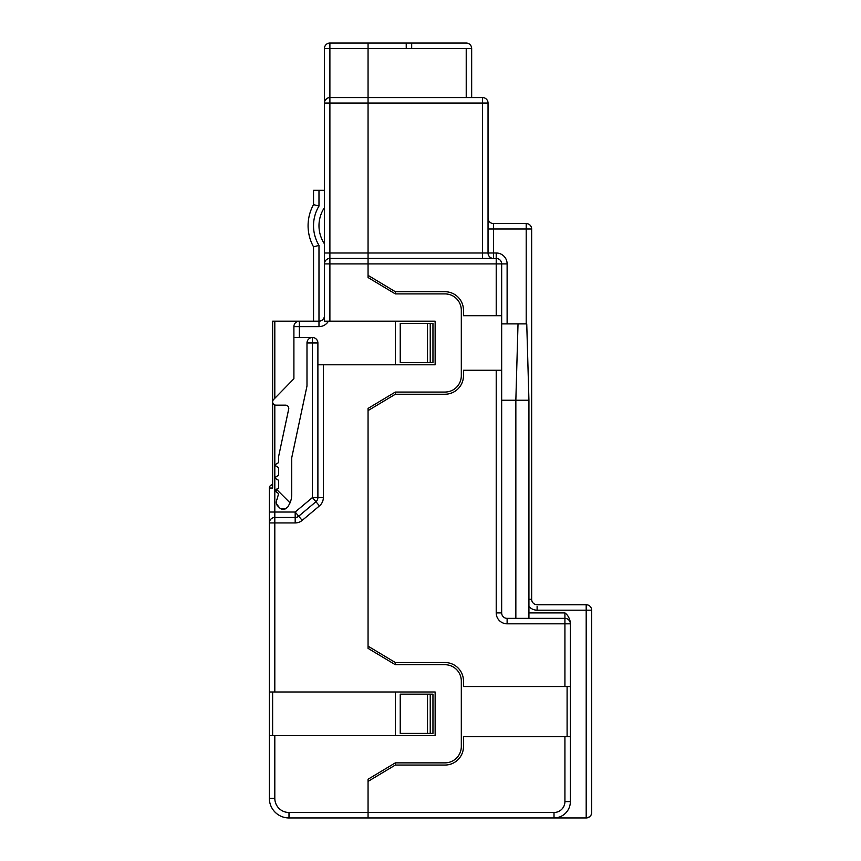 <?xml version="1.0" encoding="UTF-8"?>
<svg xmlns="http://www.w3.org/2000/svg" width="861" height="861" viewBox="0 0 861 861"><rect width="100%" height="100%" fill="white"/><g stroke="black" fill="none" stroke-linecap="round" stroke-linejoin="round"><path stroke-width="1.29" d="M269.353 735.606L269.353 798.319A19.631 19.631 0 0 0 288.995 817.95A19.631 19.631 0 0 1 269.353 798.319A19.631 19.631 0 0 0 288.995 817.95L368.056 817.95L368.056 779.237L395.328 762.868L444.954 762.868A16.359 16.359 0 0 0 461.313 746.509L461.313 681.073A16.359 16.359 0 0 0 444.954 664.714L395.328 664.714L395.328 662.529L444.954 662.529A18.544 18.544 0 0 1 463.487 681.073L463.487 686.529L570.369 686.529L570.369 736.693L564.924 736.693L564.924 801.591A10.902 10.902 0 0 1 554.01 812.493L288.995 812.493A14.174 14.174 0 0 1 274.81 798.319L274.81 735.606L435.139 735.606L435.139 691.986L269.353 691.986L269.353 735.606L274.81 735.606M324.436 190.292L318.979 190.292L318.979 206.07A38.175 38.175 0 0 0 318.979 245.396L318.979 321.164L272.625 321.164L272.625 488.036L269.353 488.036L269.353 691.986M299.348 337.523L293.902 337.523L293.902 326.62A5.457 5.457 0 0 1 299.348 321.164A5.457 5.457 0 0 0 293.902 326.62L299.348 326.62L299.348 337.523L312.435 337.523L312.435 342.979L306.99 342.979L306.99 385.997L291.718 457.826L291.718 494.515A21.816 21.816 0 0 1 290.06 502.856L287.811 506.968L290.06 502.856L276.467 489.263L276.004 491.76L276.123 489.468M276.467 489.263L278.63 488.026L278.63 480.33L276.306 478.996A1.367 1.367 0 0 1 276.306 476.628L278.63 475.294L278.63 467.631L276.306 466.296A1.367 1.367 0 0 1 276.306 463.939L278.63 462.594L278.63 456.448L288.693 409.093A3.272 3.272 0 0 0 285.497 405.144L275.897 405.144A3.272 3.272 0 0 1 273.561 399.579L293.902 378.765L273.561 399.579M395.328 293.902L395.328 291.718L444.954 291.718A18.544 18.544 0 0 1 463.487 310.261L463.487 315.707L496.216 315.707L496.216 263.907L501.662 263.907A5.457 5.457 0 0 0 496.216 258.451L496.216 263.907L368.056 263.907L368.056 277.533L395.328 293.902L444.954 293.902A16.359 16.359 0 0 1 461.313 310.261L461.313 375.697A16.359 16.359 0 0 1 444.954 392.056L395.328 392.056L395.328 394.241L444.954 394.241A18.544 18.544 0 0 0 463.487 375.697L463.487 370.241L496.216 370.241L496.216 612.914A10.902 10.902 0 0 0 507.118 623.816L507.118 618.359A5.457 5.457 0 0 1 501.662 612.914L496.216 612.914M395.328 364.784L395.328 321.164M395.328 735.606L395.328 691.986M368.056 781.411L395.328 765.052L395.328 762.868M272.625 735.606L272.625 691.986M466.221 97.584L466.221 48.507L324.436 48.507L324.436 103.04A5.457 5.457 0 0 1 329.892 97.584L329.892 103.04L482.58 103.04L482.58 97.584A5.457 5.457 0 0 1 488.036 103.04A5.457 5.457 0 0 0 482.58 97.584A5.457 5.457 0 0 1 488.036 103.04A5.457 5.457 0 0 0 482.58 97.584L329.892 97.584L329.892 43.05A5.457 5.457 0 0 0 324.436 48.507A5.457 5.457 0 0 1 329.892 43.05L368.056 43.05L368.056 252.994L482.58 252.994L482.58 103.04L488.036 103.04L488.036 252.994A5.457 5.457 0 0 0 493.482 258.451A5.457 5.457 0 0 1 488.036 252.994L493.482 252.994L493.482 223.548L526.2 223.548A5.457 5.457 0 0 1 531.657 229.004L531.657 599.278A5.457 5.457 0 0 0 537.113 604.734L586.19 604.734L586.19 817.95A5.457 5.457 0 0 0 589.225 817.024A5.457 5.457 0 0 1 586.19 817.95L586.19 817.95A5.457 5.457 0 0 0 589.236 817.024M395.328 392.056L368.056 408.415L368.056 648.355L395.328 664.714M507.118 623.816L564.924 623.816L564.924 618.359L507.118 618.359A5.457 5.457 0 0 1 501.662 612.914L501.662 263.907L507.118 263.907A10.902 10.902 0 0 0 496.216 252.994L496.216 258.451L329.892 258.451L329.892 263.907L368.056 263.907L368.056 252.994L324.436 252.994L324.436 321.164L435.139 321.164L435.139 364.784L317.892 364.784L317.892 342.979A5.457 5.457 0 0 0 312.435 337.523A5.457 5.457 0 0 0 306.99 342.979M326.803 98.541L325.103 100.425M324.436 48.507L324.436 252.994M329.892 321.164L329.892 263.907L324.436 263.907A5.457 5.457 0 0 1 329.892 258.451A5.457 5.457 0 0 0 324.436 263.907A5.457 5.457 0 0 1 329.892 258.451L329.892 103.04L324.436 103.04A5.457 5.457 0 0 1 329.892 97.584M324.436 207.641A32.718 32.718 0 0 0 324.436 243.814M318.979 190.292L313.533 190.292L313.533 204.617A43.62 43.62 0 0 0 313.533 246.849L313.533 321.164M318.979 245.396L313.533 246.849M318.979 206.07L313.533 204.617M277.016 499.326L278.63 493.611L277.016 499.326C275.778 502.124 276.037 504.363 277.802 506.031L279.481 507.71C281.741 510.099 284.528 509.852 287.811 506.968M278.63 493.611L276.004 491.76M279.481 507.71L276.446 503.782M280.783 508.657L285.303 508.937M288.693 409.093A3.272 3.272 0 0 0 285.497 405.144L275.897 405.144M324.436 315.707A5.457 5.457 0 0 1 318.979 321.164A5.457 5.457 0 0 0 324.436 315.707M293.902 337.523L293.902 378.765M317.892 364.784L317.892 497.55A5.457 5.457 0 0 1 315.944 501.726L298.692 516.202L295.183 512.026L274.81 512.026L274.81 517.483L295.183 517.483A5.457 5.457 0 0 0 298.692 516.202L315.944 501.726A5.457 5.457 0 0 0 317.892 497.55L312.435 497.55L295.183 512.026L295.183 517.483A5.457 5.457 0 0 0 298.692 516.202L302.2 520.378L319.453 505.902L312.435 497.55L312.435 342.979L317.892 342.979M295.183 517.483L295.183 522.928L269.353 522.928A5.457 5.457 0 0 1 274.81 517.483L274.81 691.986M269.353 488.036A3.272 3.272 0 0 1 272.625 484.765A3.272 3.272 0 0 0 269.353 488.036M537.113 606.284L537.113 610.18L591.647 610.18A5.457 5.457 0 0 0 586.19 604.734A5.457 5.457 0 0 1 591.647 610.18L591.647 812.493C591.711 815.41 589.893 817.218 586.19 817.95L368.056 817.95M567.098 686.529L567.098 736.693M400.236 694.16L400.236 733.421L432.954 733.421L432.954 694.16L400.236 694.16M488.036 218.102A5.457 5.457 0 0 0 493.482 223.548M528.934 618.359L528.934 400.236L501.662 400.236M528.934 400.236L526.749 323.887L518.021 323.887L515.847 400.236L515.847 618.359M395.328 765.052L444.954 765.052A18.544 18.544 0 0 0 463.487 746.509L463.487 736.693L564.924 736.693M427.497 733.421L427.497 694.16M518.021 323.887L501.662 323.887M501.662 370.241L496.216 370.241M430.231 362.61L400.236 362.61L400.236 323.349L430.231 323.349L430.231 362.61L432.954 362.61L432.954 323.349L430.231 323.349M501.662 315.707L496.216 315.707M368.056 646.17L395.328 662.529M368.056 275.359L395.328 291.718M427.497 362.61L427.497 323.349M368.056 410.6L395.328 394.241M463.487 43.05L466.221 43.05A5.457 5.457 0 0 1 471.667 48.507L471.667 97.584M466.221 48.507L471.667 48.507M406.231 48.507L406.231 43.05L368.056 43.05M466.221 43.05L406.231 43.05M570.369 622.352C569.519 618.026 567.7 614.872 564.924 612.914L564.924 618.359A5.457 5.457 0 0 1 570.369 623.816L570.369 686.529M570.369 736.693L570.369 801.591L564.924 801.591M554.01 817.95A16.359 16.359 0 0 0 570.369 801.591A16.359 16.359 0 0 1 554.01 817.95L554.01 812.493M590.958 815.141A5.457 5.457 0 0 0 591.647 812.493A5.457 5.457 0 0 1 590.958 815.141A5.457 5.457 0 0 0 591.647 812.493M299.348 321.164L299.348 326.62L318.979 326.62L318.979 321.164M328.428 321.164A10.902 10.902 0 0 1 318.979 326.62M274.81 321.164L274.81 398.309M274.81 404.961L274.81 512.026L269.353 512.026M319.453 505.902A10.902 10.902 0 0 0 323.349 497.55L317.892 497.55M295.183 522.928A10.902 10.902 0 0 0 302.2 520.378M323.349 364.784L323.349 497.55M269.353 798.319L274.81 798.319M288.995 817.95L288.995 812.493M528.934 599.278L531.657 599.278M528.934 606.488A10.902 10.902 0 0 0 537.113 610.18L537.113 610.18M531.657 229.004L526.2 229.004L526.2 323.887M526.2 223.548L526.2 229.004L488.036 229.004M496.216 252.994L493.482 252.994L493.482 258.451M501.662 263.907A5.457 5.457 0 0 0 496.216 258.451M482.58 258.451L482.58 252.994L488.036 252.994M430.231 694.16L430.231 733.421M411.687 43.05L411.687 48.507M507.118 263.907L507.118 323.887M570.369 623.816L564.924 623.816L564.924 686.529M564.924 612.914L528.934 612.914"/></g></svg>
